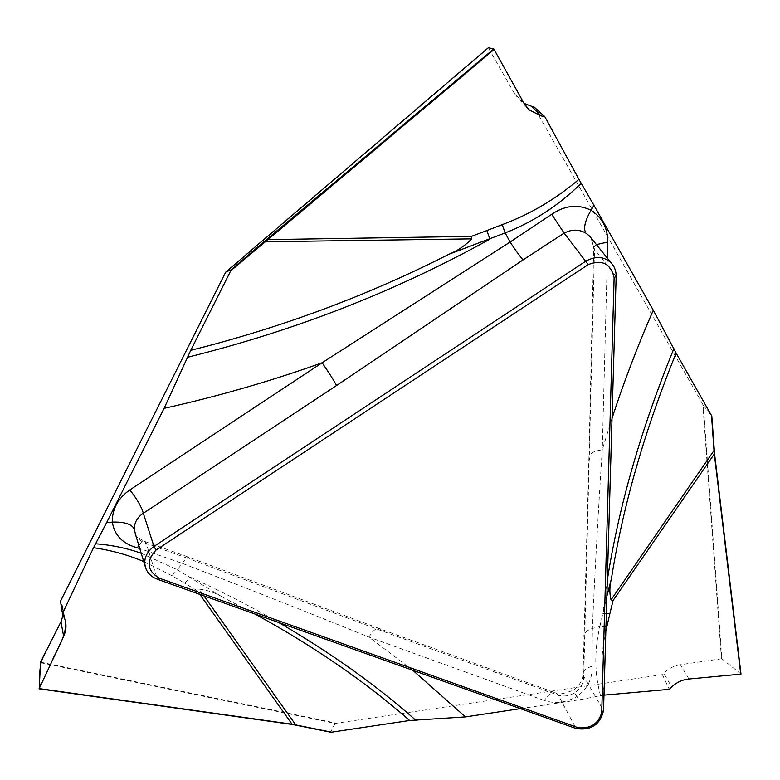 <?xml version="1.0" encoding="UTF-8"?>
<svg xmlns="http://www.w3.org/2000/svg" width="780" height="780" viewBox="0 0 780 780"><rect width="100%" height="100%" fill="white"/><g stroke="black" fill="none" stroke-linecap="round" stroke-linejoin="round"><path stroke-width="0.58" stroke-dasharray="3.9 2.92" d="M740.942 674.017L721.87 658.73L703.336 405.337L533.89 106.811M688.906 679.009L680.365 664.706L721.87 658.73M680.365 664.706C674.037 665.73 668.509 668.567 663.77 673.228L671.658 687.014M40.443 662.659L335.224 723.392L662.395 674.622L663.77 673.228M63.121 614.991L62.536 606.197L61.347 603.038L63.931 616.736L61.717 603.876L63.112 614.981M60.489 601.214L61.347 603.038M524.062 103.418L514.468 93.581L488.299 47.755M514.468 93.581L519.948 100.367L524.014 103.34M662.395 674.622L669.289 689.335M603.983 695.136L579.13 699.806L576.956 696.511C565.919 702.673 555.058 704.008 544.362 700.518C548.223 694.502 551.986 691.977 555.672 692.942M520.348 708.649L579.13 699.806M335.224 723.392L330.564 732.079M703.336 405.337L711.76 416.13M544.362 700.518L368.95 637.094C310.391 613.304 248.167 588.734 182.276 563.365L139.786 548.545M141.219 553.283L177.304 569.761L182.276 563.365C185.123 558.977 187.366 556.998 188.994 557.427L190.203 559.231L381.284 630.659L558.256 695.214C563.55 696.813 568.99 696.033 574.587 692.893C580.564 688.662 583.615 683.134 583.742 676.328L594.506 249.298L591.133 238.066M278.567 622.44C250.906 606.46 221.471 591.367 190.252 577.151L184.665 583.187L171.941 575.679L177.304 569.761L222.924 597.324C215.65 592.868 207.724 590.119 199.124 589.105L203.911 595.822M381.284 630.659L379.353 628.563L555.789 692.991L558.256 695.214L576.098 728.52M412.815 670.303L368.95 637.094C372.752 630.649 376.184 627.793 379.255 628.524M171.941 575.679L143.725 561.542M255.04 614.055L222.924 597.324M199.807 594.36L197.233 590.752L199.124 589.105M135.476 534.319C137.358 538.609 140.936 541.651 146.201 543.455L190.203 559.231M138.859 545.503C141.248 542.315 143.208 540.959 144.719 541.437L146.201 543.455L157.404 579.248M607.347 258.16L602.267 449.797C598.143 512.86 594.838 572.413 592.351 628.466L592 666.286C592.702 678.502 587.681 688.574 576.956 696.511L574.587 692.893M600.561 695.692C594.457 673.793 594.224 650.744 599.849 626.564L592.351 628.466C587.272 630.133 584.425 632.6 583.81 635.856L584.395 639.083M605.982 626.515L599.849 626.564L606.859 596.3M612.027 418.275L602.267 449.797C594.35 450.879 589.914 453.151 588.968 456.631M616.151 276.422L594.506 249.298L593.716 247.338L588.949 456.758L589.68 459.342M596.417 244.618L593.726 247.24M605.846 631.069C601.166 652.226 600.571 672.808 604.051 692.816M607.337 579.901L602.667 613.519L606.362 613.353M592 666.286C586.57 667.875 583.586 670.264 583.079 673.433L583.742 676.328L603.535 710.551M62.527 606.167L65.149 620.012L63.931 616.736M721.451 658.642L702.819 404.518M40.589 662.171L336.092 723.089M488.436 48.048L225.196 272.971M197.233 590.752L184.665 583.187M379.353 628.563L189.062 557.359L144.768 541.457C137.758 537.878 134.647 535.46 135.447 534.212M526.802 107.406L519.919 100.337M593.716 247.338L591.006 237.9M588.949 456.758L583.069 673.52C582.816 680.14 579.52 685.737 573.183 690.31C563.17 694.034 557.378 694.931 555.789 692.991"/><path stroke-width="1.17" d="M493.75 48.965L494.101 49.481L230.675 270.894L231.095 269.802L267.004 239.138L493.75 48.965L488.309 47.755L225.703 272.142L60.489 601.214L62.468 613.587L65.149 619.993C67.772 634.793 56.901 648.619 51.383 662.571L41.623 683.426L39.205 685.084C40.453 673.959 37.947 664.472 46.264 650.92L60.957 621.767L40.589 662.171L39.195 688.594L63.648 636.373L60.957 621.748L63.121 614.991L61.142 621.377M524.014 103.34L531.687 106.343L541.086 115.879L544.82 116.659L578.935 179.341L593.95 205.345L591.074 210.259C602.199 217.542 607.766 228.13 607.776 242.034L596.417 244.618M544.82 116.659L533.89 106.811L531.687 106.343M62.468 613.587L93.532 547.687L106.597 522.649L112.32 522.083C112.135 509.008 117.975 498.284 129.851 489.918C137.124 499.161 141.609 506.942 143.315 513.26C137.29 517.267 134.306 522.542 134.355 529.093L135.437 534.242M129.851 489.918L322.101 362.768C271.138 381.04 218.468 396.23 164.102 408.34L106.597 522.649M164.102 408.34L190.739 350.337C281.785 327.502 367.848 295.474 448.929 254.251C457.802 250.643 465.377 245.505 471.656 238.865L263.864 241.8M230.675 270.894L190.739 350.337M488.299 47.755L225.722 272.123L231.095 269.802M714.509 453.687L741 674.115L688.906 679.009C682.276 679.712 676.523 682.383 671.658 687.014L669.289 689.335L603.983 695.136M412.815 670.303L465.416 716.908L520.348 708.649M465.416 716.908L409.627 720.496C365.908 682.1 314.379 646.62 255.04 614.055M39.195 688.594L292.373 724.269L331.568 732.176L409.627 720.496M331.568 732.176L330.71 732.196M612.027 418.275C623.639 382.639 637.387 346.613 653.289 310.196L593.95 205.345M653.289 310.196L676.124 353.096C644.368 431.32 622.791 506.522 611.413 578.711C609.502 586.277 609.375 593.326 611.033 599.869L714.002 450.518L711.526 415.584L676.124 353.096M711.526 415.584L711.818 416.169M581.188 183.3C558.987 205.228 533.637 221.774 505.138 232.928L510.11 242.034L322.101 362.768C328.809 372.401 333.625 379.997 336.521 385.544L143.315 513.26L153.962 546.4L585.76 261.183C595.793 255.762 604.256 256.376 611.169 263.026C614.513 266.428 616.181 270.894 616.151 276.422L603.535 710.551C600.093 724.795 590.947 730.782 576.098 728.52L157.404 579.248C151.564 576.976 147.732 573.417 145.918 568.562C143.003 560.255 145.684 552.864 153.962 546.4L156.049 550.027C145.967 561.103 146.942 570.443 158.974 578.068L578.292 727.759C590.762 728.803 598.572 723.684 601.731 712.403L614.123 277.622C610.74 263.572 602.092 259.243 588.178 264.615L156.049 550.027M187.814 357.201C295.366 330.525 396.045 291.184 489.86 239.168L486.876 230.548L502.261 224.63L505.138 232.928L448.929 254.251M95.511 543.767C111.706 545.015 126.945 548.184 141.219 553.283M139.786 548.545L137.329 547.784C122.733 543.826 114.397 535.265 112.32 522.083C124.4 521.752 131.752 524.082 134.355 529.093M143.725 561.542C128.232 554.96 111.501 550.339 93.532 547.687M65.149 619.993C66.641 625.462 66.144 630.923 63.648 636.373M137.329 547.784L138.859 545.503M523.136 259.857C519.812 256.24 515.473 250.302 510.11 242.034L551.694 214.276C564.925 205.325 578.058 203.98 591.074 210.259C584.981 220.623 583.225 228.228 585.809 233.083C578.867 229.184 571.652 229.203 564.154 233.132L523.136 259.857L336.521 385.544M502.261 224.63C530.176 214.217 555.74 199.124 578.935 179.341M541.086 115.879L529.386 110.058L524.062 103.418L494.101 49.481M267.004 239.138L267.355 239.636L471.373 236.389L471.656 238.865M591.133 238.066L589.553 236.106M589.495 236.038L585.809 233.083M551.694 214.276L564.154 233.132L588.178 264.615M606.362 613.353L609.882 613.587L605.846 631.069M604.051 692.816L604.5 695.077M606.859 596.3L611.413 578.711M740.746 674.271L714.275 453.775L711.76 416.13M714.188 450.43L714.548 453.609L613.08 600.463L611.033 599.869M416.091 720.505C376.681 685.513 330.837 652.821 278.567 622.44M158.974 578.068L157.404 579.248M576.098 728.52L578.292 727.759M39.136 688.721L292.217 724.464L199.807 594.36M203.911 595.822L295.708 724.874L292.325 724.376M330.564 732.079L295.659 724.971M616.151 276.422L614.123 277.622M601.731 712.403L603.535 710.551M607.776 242.034L607.347 258.16M673.9 348.64C641.062 428.883 618.881 505.967 607.337 579.901M471.373 236.389L486.876 230.548M613.08 600.463L609.882 613.587M606.83 626.593L605.982 626.515M135.437 534.212L145.987 569.01M330.944 732.245L292.217 724.464L39.059 688.808M529.415 110.087L526.802 107.406M591.006 237.9L611.471 263.269M711.799 415.954L714.548 453.609L741 674.105"/></g></svg>
